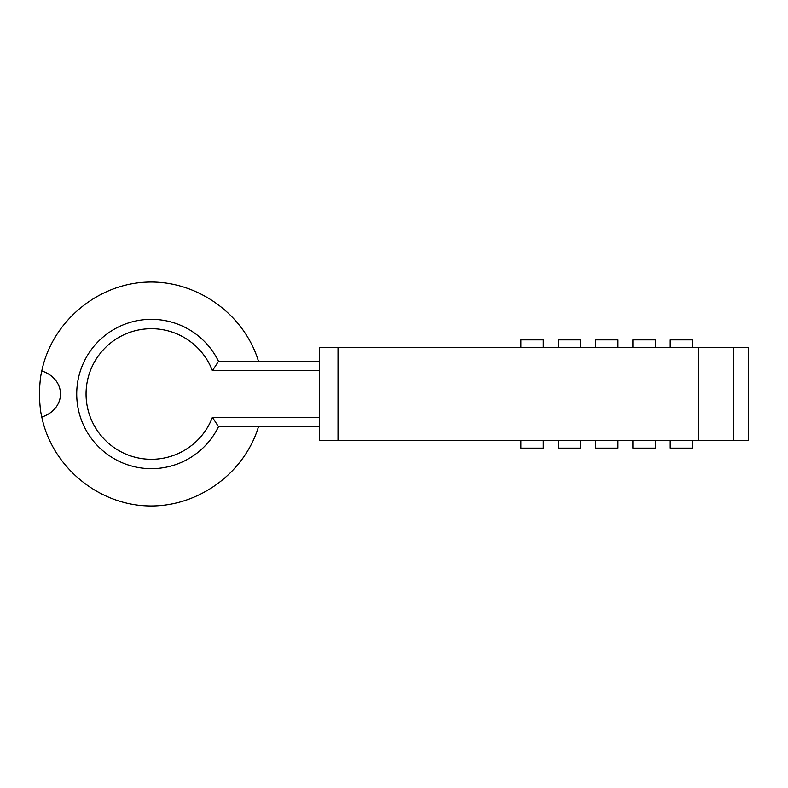 <?xml version="1.0" encoding="UTF-8"?>
<svg xmlns="http://www.w3.org/2000/svg" width="788" height="788" viewBox="0 0 788 788"><rect width="100%" height="100%" fill="white"/><g stroke="black" fill="none" stroke-linecap="round" stroke-linejoin="round"><path stroke-width="1.18" d="M319.347 370.675L212.396 370.675L218.512 361.337A74.653 74.653 0 0 0 76.722 394A74.653 74.653 0 0 0 218.512 426.663L212.396 417.325L319.347 417.325M212.396 370.675A65.325 65.325 0 0 0 86.059 394A65.325 65.325 0 0 0 212.396 417.325M218.512 426.663L319.347 426.663M218.512 361.337L319.347 361.337M258.494 426.663C244.073 474.366 196.202 508.191 146.43 505.866C96.638 503.788 51.949 465.856 41.803 417.069C40.513 412.124 39.715 404.431 39.4 394C39.715 383.569 40.513 375.876 41.803 370.931C66.714 379.245 66.714 408.755 41.803 417.069M41.803 370.931C51.949 322.144 96.638 284.212 146.43 282.134C196.202 279.809 244.073 313.634 258.494 361.337M733.658 347.341L319.347 347.341L319.347 440.659L748.6 440.659L748.6 347.341L733.658 347.341L733.658 440.659M617.959 347.341L617.959 339.874L595.561 339.874L595.561 347.341M632.892 347.341L632.892 339.874L655.281 339.874L655.281 347.341M543.306 347.341L543.306 339.874L520.907 339.874L520.907 347.341M580.628 347.341L580.628 339.874L558.239 339.874L558.239 347.341M692.613 347.341L692.613 339.874L670.214 339.874L670.214 347.341M595.561 440.659L595.561 448.126L617.959 448.126L617.959 440.659M692.613 440.659L692.613 448.126L670.214 448.126L670.214 440.659M520.907 440.659L520.907 448.126L543.306 448.126L543.306 440.659M558.239 440.659L558.239 448.126L580.628 448.126L580.628 440.659M632.892 440.659L632.892 448.126L655.281 448.126L655.281 440.659M338.013 347.341L338.013 440.659M698.464 347.341L698.464 440.659"/></g></svg>
